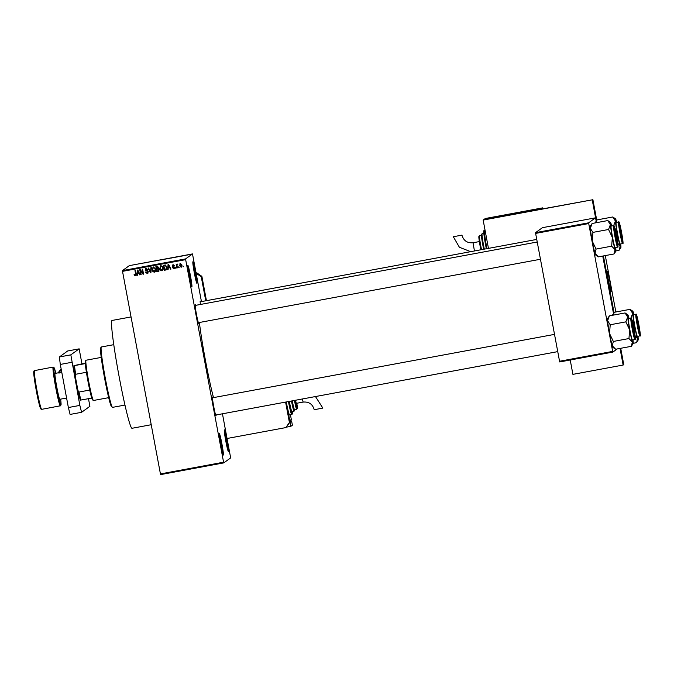 <?xml version="1.0" encoding="UTF-8"?>
<svg xmlns="http://www.w3.org/2000/svg" width="674" height="674" viewBox="0 0 674 674"><rect width="100%" height="100%" fill="white"/><g stroke="black" fill="none" stroke-linecap="round" stroke-linejoin="round"><path stroke-width="1.01" d="M228.385 451.403A10.969 0.649 -100.5 0 1 228.326 451.395A10.969 0.649 -100.5 0 1 225.731 440.745A10.969 0.649 -100.5 0 1 224.332 429.869A10.969 0.649 -100.5 0 1 224.349 429.852A10.969 0.649 -100.5 0 1 226.953 440.206A10.969 0.649 -100.5 0 1 228.385 451.403M196.934 283.324A10.969 0.649 -100.5 0 1 196.875 283.316A10.969 0.649 -100.5 0 1 194.272 272.667A10.969 0.649 -100.5 0 1 192.882 261.798A10.969 0.649 -100.5 0 1 192.899 261.773A10.969 0.649 -100.5 0 1 195.502 272.127A10.969 0.649 -100.5 0 1 196.934 283.324M191.879 286.964A10.969 0.649 -100.5 0 1 191.82 286.964A10.969 0.649 -100.5 0 1 189.226 276.306A10.969 0.649 -100.5 0 1 187.827 265.438A10.969 0.649 -100.5 0 1 187.844 265.413A10.969 0.649 -100.5 0 1 190.447 275.767A10.969 0.649 -100.5 0 1 191.879 286.964M223.33 455.043A10.969 0.649 -100.5 0 1 223.271 455.034A10.969 0.649 -100.5 0 1 220.676 444.385A10.969 0.649 -100.5 0 1 219.286 433.508A10.969 0.649 -100.5 0 1 219.303 433.492A10.969 0.649 -100.5 0 1 221.898 443.846A10.969 0.649 -100.5 0 1 223.33 455.043M198.788 322.61A9.503 0.564 -100.5 0 1 198.72 323.36A9.503 0.564 -100.5 0 1 198.67 323.36A9.503 0.564 -100.5 0 1 196.42 314.126A9.503 0.564 -100.5 0 1 195.207 304.699A9.503 0.564 -100.5 0 1 195.224 304.69A9.503 0.564 -100.5 0 1 195.586 305.356M200.431 304.463A9.503 0.564 -100.5 0 1 200.212 301.101A9.503 0.564 -100.5 0 1 200.229 301.084A9.503 0.564 -100.5 0 1 200.582 301.758M216.076 414.982A9.503 0.564 -100.5 0 1 216.009 415.732A9.503 0.564 -100.5 0 1 215.958 415.723A9.503 0.564 -100.5 0 1 213.709 406.498A9.503 0.564 -100.5 0 1 212.495 397.07A9.503 0.564 -100.5 0 1 212.512 397.053A9.503 0.564 -100.5 0 1 212.874 397.727M151.22 424.721L132.011 428.285A54.83 3.252 -100.5 0 1 118.961 375.721A54.83 3.252 -100.5 0 1 111.935 320.504A54.83 3.252 -100.5 0 1 112.019 320.462L131.051 316.94M223.743 462.895L160.606 474.606L160.429 473.915L223.574 462.204L223.743 462.895L230.66 457.907L222.454 413.794M201.45 301.598L192.486 253.921L185.569 258.909L185.662 259.65L122.525 271.361L122.432 270.611L185.569 258.909M181.635 267.005L181.112 267.249L179.486 265.598L180.405 263.467L182.022 265.084L181.567 267.064M179.958 263.652L180.405 263.467M177.355 267.881L176.891 267.966L176.209 264.309L176.773 264.806L177.203 264.056L177.666 264.174L176.942 265.227L177.355 267.881M177.793 264.612L176.942 265.227M174.347 268.353L173.782 268.614L172.451 267.645L173.715 268.084L174.221 267.401L172.215 266.062L173.05 264.831L174.305 265.674L173.167 265.345L172.662 265.901L174.667 267.224L174.271 268.412M173.715 268.084L174.044 267.089M172.578 265.017L173.05 264.831M174.288 265.623L173.319 265.236L172.662 265.901M166.436 269.71L164.304 270.299L163.361 265.27L165.383 264.992L166.899 267.19L165.644 270.055L166.36 269.769M158.98 271.108L156.806 271.689L155.863 266.668L157.286 266.399L158.778 267.435L158.474 268.581L159.334 269.693L158.222 271.428L158.912 271.167M150.892 272.793L150.445 272.869L148.154 268.092L148.625 268.008L150.529 272.245L150.909 267.586L151.38 267.494L150.892 272.793M141.152 274.596L140.689 274.68L139.754 269.651L140.243 269.558L142.922 273.24L142.163 269.204L142.618 269.12L143.562 274.149L143.073 274.242L140.394 270.569L141.152 274.596M134.581 275.514L134.084 274.352L135.28 275.144L135.701 274.672L134.994 270.535L135.449 270.451L136.089 273.863L135.364 275.733L134.581 275.514L134.244 274.242M135.28 275.144L135.853 274.562L135.162 270.501M135.769 275.573L134.741 275.405M223.574 462.204L185.662 259.65M160.429 473.915L122.525 271.361M137.328 275.304L136.847 275.396L137.294 270.106L137.774 270.021L140.175 274.773L139.695 274.866L139.021 273.433L137.437 273.728L137.328 275.304M147.168 272.936L147.935 271.908L145.154 270.013L146.191 268.387L147.85 269.634L146.317 268.977L145.854 270.426L147.471 270.746L148.39 271.816L147.244 273.534L145.407 272.119L147.783 272.641M145.618 268.623L146.191 268.387M146.317 268.977L145.896 269.145L146.317 268.977M147.876 273.282L147.244 273.534L145.567 272.001M152.947 271.656L152.172 270.021L153.445 267.047L155.686 269.305L155.568 271.192L154.405 272.203L152.947 271.656L152.172 270.021M152.855 267.292L153.445 267.047M155.003 271.959L153.099 271.546M160.446 270.266L159.671 268.631L160.943 265.657L163.184 267.915L163.066 269.802L161.903 270.813L160.446 270.266L159.671 268.631M160.353 265.901L160.943 265.657M162.501 270.569L160.606 270.156M168.112 269.6L167.632 269.684L168.079 264.402L168.559 264.309L170.96 269.069L169.806 267.73L168.222 268.025L168.112 269.6M176.049 268.126L175.459 267.494L176.049 268.126M179.174 267.544L178.585 266.912L179.174 267.544M183.48 266.744L182.89 266.112L183.48 266.744M185.914 255.303L185.417 255.421L185.914 255.303M184.154 255.598L185.215 255.353L184.154 255.598M182.78 255.884L182.292 256.002L182.78 255.884M181.635 256.086L179.41 256.499L181.635 256.086M175.282 257.257L177.658 256.861L175.282 257.257M168.584 258.546L170.488 258.117L168.584 258.546M161.086 259.937L162.99 259.507L161.086 259.937M142.046 263.467L143.36 263.071L142.046 263.467M141.607 263.5L142.104 263.433M192.486 253.921L129.349 265.632L122.432 270.611M144.497 262.961L146.873 262.565L144.497 262.961M148.069 262.228L150.529 261.739L148.069 262.228M155.424 260.939L154.801 261.04M159.291 260.122L156.065 260.72L159.291 260.122M166.385 258.909L165.829 258.976M174.204 257.426L171.002 258.091L174.212 257.409M189.175 254.671L186.631 255.143L189.175 254.662M617.199 348.947L612.818 352.106L559.723 361.946L559.546 361.256L612.649 351.415L588.722 223.557L535.628 233.406L535.527 232.656L588.621 222.816L588.722 223.557M559.546 361.256L535.628 233.406M488.456 248.377L483.157 220.069L592.219 199.841L596.22 221.215L595.538 217.828L588.621 222.816M595.538 217.828L542.444 227.677L535.527 232.656M613.509 313.587L602.741 256.053L613.509 313.587M612.649 351.415L612.818 352.106M213.498 397.609A50.44 2.991 -100.5 0 1 199.386 322.501M227.542 449.17A10.236 0.607 79.5 0 0 224.4 432.228M196.092 281.092A10.236 0.607 79.5 0 0 192.949 264.157M191.037 284.731A10.236 0.607 79.5 0 0 187.894 267.797M222.496 452.81A10.236 0.607 79.5 0 0 219.353 435.867M145.188 262.776L145.955 262.675L145.205 262.734M161.339 259.751L159.915 260.088L161.339 259.751M164.203 259.229L165.922 258.926L164.203 259.229M164.085 259.305L165.93 258.984L164.085 259.305M168.837 258.361L167.413 258.698L168.837 258.361M171.702 257.839L173.749 257.51L171.702 257.839M173.757 257.502L173.151 257.569M175.973 257.064L176.74 256.971L175.973 257.064M187.962 254.856L188.72 254.747M187.077 255.067L187.844 254.974M135.432 275.034L135.853 274.562M137.328 275.219L136.847 275.396M136.999 275.278L137.437 270.08M140.133 274.697L139.695 274.866M139.847 274.756L139.021 273.433M139.173 273.324L137.437 273.728M138.751 272.877L137.825 270.468L137.479 273.113L138.751 272.877L137.665 270.577M141.136 274.512L140.689 274.68M140.849 274.571L139.922 269.617M142.332 269.17L142.922 273.24M143.545 274.065L143.073 274.242M143.225 274.124L140.394 270.569M147.328 272.827L147.935 271.908M148.095 271.791L145.154 270.013M145.306 269.895L146.351 268.277M147.833 269.583L147.404 269.785M147.555 269.676L146.469 268.867M147.951 273.214L147.395 273.425M150.9 272.7L150.445 272.869M150.597 272.759L148.339 268.058M151.052 267.553L150.529 272.245M152.324 269.903L153.596 266.938M155.079 271.9L154.557 272.094M154.447 271.504L155.382 269.263L154.969 268.159L153.259 267.704L152.627 269.945L154.287 271.622L154.885 271.319M153.706 267.519L154.969 268.159M155.382 269.263L154.818 268.277M154.287 271.622L155.222 269.373M158.373 271.319L156.806 271.689M156.958 271.58L156.031 266.634M157.876 268.977L156.823 269.255L157.152 271.024L158.12 270.838L159.03 269.676L157.876 268.977L156.823 269.255M158.196 268.26L158.491 267.485L156.587 267.056L156.713 268.673L158.036 268.37L158.331 267.603L156.427 267.165M158.491 267.485L158.036 268.37M159.03 269.676L157.724 269.086M158.584 270.687L158.879 269.785M159.831 268.513L161.094 265.548M162.577 270.51L162.063 270.704M161.945 270.114L162.881 267.873L162.476 266.769L161.212 266.129L160.606 266.424L160.134 268.555L161.794 270.223L162.392 269.929M161.212 266.129L162.476 266.769M162.881 267.873L162.316 266.879M161.794 270.223L162.72 267.982M165.796 269.945L164.304 270.299M164.464 270.19L163.538 265.244M165.627 269.364L166.638 268.421L166.596 267.157L165.568 265.497L163.934 265.775L164.65 269.625L166.486 268.53L166.436 267.266L165.408 265.607L163.934 265.775M166.638 268.421L165.475 269.474M168.121 269.516L167.632 269.684M167.784 269.575L168.23 264.368M170.918 268.993L170.48 269.153M170.64 269.044L169.806 267.73M169.958 267.62L168.222 268.025M169.536 267.165L168.61 264.764L168.273 267.401L169.536 267.165L168.449 264.874M173.934 268.496L172.603 267.527M173.867 267.974L174.381 267.292M174.204 266.98L172.215 266.062M172.375 265.952L173.21 264.714M173.319 265.236L172.814 265.792M176.032 268.041L175.594 268.21M175.745 268.1L175.628 267.46M177.338 267.805L176.891 267.966M177.051 267.856L176.377 264.275M177.447 264.604L177.102 265.109M179.166 267.46L178.72 267.629M178.88 267.519L178.753 266.879M181.272 267.14L179.486 265.598M179.646 265.48L180.565 263.357M181.188 266.618L181.727 265.093L180.405 263.981L179.941 265.505L181.424 266.516M180.649 263.879L181.727 265.093M181.028 266.727L181.576 265.202M183.471 266.668L183.025 266.828M183.185 266.719L183.058 266.078M93.383 400.466L92.532 399.876A19.74 1.171 -100.5 0 1 91.757 398.081A19.74 1.171 -100.5 0 1 89.743 390.052A19.74 1.171 -100.5 0 1 87.957 381.248A19.74 1.171 -100.5 0 1 86.415 372.284A19.74 1.171 -100.5 0 1 85.303 363.598A19.74 1.171 -100.5 0 1 85.345 361.138L85.935 360.287A20.473 1.213 79.5 0 0 88.639 381.147A20.473 1.213 79.5 0 0 93.383 400.466A20.473 1.213 79.5 0 0 93.459 400.482L108.683 397.66M101.218 357.414L85.994 360.236A20.473 1.213 79.5 0 0 85.935 360.287M86.415 372.284L75.648 374.281L75.252 376.109A19.007 1.129 -100.5 0 1 73.913 365.662L85.269 363.092M91.757 398.081L80.366 400.137A19.007 1.129 -100.5 0 1 77.94 390.473L75.252 376.109M77.94 390.473L78.976 392.049A19.74 1.171 79.5 0 0 80.99 400.078M89.743 390.052L78.976 392.049M73.913 365.662L74.544 365.594A19.74 1.171 79.5 0 0 75.648 374.281M85.303 363.598L74.544 365.594M113.771 344.675L101.353 346.975A30.701 1.82 79.5 0 0 101.302 347A30.701 1.82 79.5 0 0 101.252 347.051A30.701 1.82 79.5 0 0 105.161 377.499A30.701 1.82 79.5 0 0 112.432 407.323A30.701 1.82 79.5 0 0 112.541 407.357L124.968 405.057M112.432 407.323L111.581 406.734A29.976 1.778 -100.5 0 1 104.487 377.625A29.976 1.778 -100.5 0 1 100.67 347.902L101.252 347.051M622.473 240.626A8.037 0.48 79.5 0 0 622.49 240.61A8.037 0.48 79.5 0 0 621.462 232.64A8.037 0.48 79.5 0 0 619.558 224.83A8.037 0.48 79.5 0 0 619.516 224.821A8.037 0.48 79.5 0 0 620.569 233.036A8.037 0.48 79.5 0 0 622.473 240.626L622.245 240.963M620.695 243.929A14.71 0.876 79.5 0 1 620.864 245.496A14.71 0.876 -100.5 0 1 620.855 247.687A14.71 0.876 -100.5 0 1 620.83 247.712A14.71 0.876 -100.5 0 1 620.08 246.061L619.516 249.633M622.742 242.059A9.503 0.564 -100.5 0 1 622.692 242.059A9.503 0.564 -100.5 0 1 620.442 232.825A9.503 0.564 -100.5 0 1 619.238 223.406A9.503 0.564 -100.5 0 1 619.246 223.389A9.503 0.564 -100.5 0 1 621.504 232.362A9.503 0.564 -100.5 0 1 622.742 242.059M616.146 222.479A10.969 0.649 79.5 0 0 616.129 222.471A10.969 0.649 79.5 0 0 616.112 222.479A10.969 0.649 79.5 0 0 617.519 233.524A10.969 0.649 79.5 0 0 620.122 244.039A10.969 0.649 79.5 0 0 620.139 244.03L622.565 243.584A10.969 0.649 -100.5 0 1 622.565 243.584A10.969 0.649 -100.5 0 1 619.954 233.069A10.969 0.649 -100.5 0 1 618.547 222.032A10.969 0.649 -100.5 0 1 618.564 222.024A10.969 0.649 -100.5 0 1 618.589 222.024M615.935 250.93L619.018 250.366M617.755 243.272L620.08 246.061A14.71 0.876 -100.5 0 1 617.342 233.819L617.274 240.028M614.713 227.551L617.342 233.819A14.71 0.876 -100.5 0 1 615.396 221.021L613.551 225.891M595.538 222.85L597.147 219.876L612.767 216.977L615.396 221.021A14.71 0.876 -100.5 0 1 615.497 218.806A14.71 0.876 -100.5 0 1 616.179 220.457A14.71 0.876 -100.5 0 1 616.702 222.369M615.497 218.806L612.767 216.977M639.761 332.998A8.037 0.48 79.5 0 0 639.778 332.981A8.037 0.48 79.5 0 0 638.75 325.003A8.037 0.48 79.5 0 0 636.846 317.193A8.037 0.48 79.5 0 0 636.804 317.193A8.037 0.48 79.5 0 0 637.857 325.399A8.037 0.48 79.5 0 0 639.761 332.998M637.983 336.301A14.71 0.876 79.5 0 1 638.152 337.859A14.71 0.876 -100.5 0 1 638.143 340.058A14.71 0.876 -100.5 0 1 638.118 340.084A14.71 0.876 -100.5 0 1 637.368 338.424L636.804 341.996M640.03 334.43A9.503 0.564 -100.5 0 1 639.98 334.43A9.503 0.564 -100.5 0 1 637.73 325.197A9.503 0.564 -100.5 0 1 636.517 315.769A9.503 0.564 -100.5 0 1 636.534 315.752A9.503 0.564 -100.5 0 1 638.792 324.733A9.503 0.564 -100.5 0 1 640.03 334.43M639.87 335.947A10.969 0.649 -100.5 0 1 639.853 335.955A10.969 0.649 -100.5 0 1 637.242 325.441A10.969 0.649 -100.5 0 1 635.835 314.396A10.969 0.649 -100.5 0 1 635.852 314.387L633.417 314.842A10.969 0.649 79.5 0 0 633.417 314.842A10.969 0.649 79.5 0 0 633.4 314.851A10.969 0.649 79.5 0 0 634.798 325.896A10.969 0.649 79.5 0 0 637.41 336.41A10.969 0.649 79.5 0 0 637.427 336.402M633.223 343.302L636.307 342.729M635.043 335.644L637.368 338.424A14.71 0.876 -100.5 0 1 634.63 326.191L634.563 332.392M632.001 319.914L634.63 326.191A14.71 0.876 -100.5 0 1 632.675 313.385L630.839 318.254M612.826 315.213L614.435 312.247L630.055 309.349L632.675 313.385A14.71 0.876 -100.5 0 1 632.785 311.177A14.71 0.876 -100.5 0 1 633.459 312.82A14.71 0.876 -100.5 0 1 633.99 314.741M632.785 311.177L630.055 309.349M614.519 228.427A8.037 0.48 79.5 0 0 615.573 236.633A8.037 0.48 79.5 0 0 617.477 244.224A8.037 0.48 79.5 0 0 617.494 244.215A8.037 0.48 79.5 0 0 616.466 236.237A8.037 0.48 79.5 0 0 614.562 228.427A8.037 0.48 79.5 0 0 614.519 228.427M597.358 256.204L595.664 255.033A14.71 0.876 -100.5 0 1 594.99 253.382L596.052 249.077L611.672 246.178L615.084 249.658L614.022 253.963L615.859 251.292A14.71 0.876 -100.5 0 1 615.084 249.658A14.71 0.876 -100.5 0 1 612.346 237.417L611.672 246.178M614.022 253.963L598.394 256.861L594.99 253.382A14.71 0.876 -100.5 0 1 592.252 241.149L592.926 232.387L590.306 228.343L592.151 223.473L607.771 220.575L610.391 224.619A14.71 0.876 -100.5 0 1 610.425 222.403A14.71 0.876 -100.5 0 1 610.501 222.403A14.71 0.876 -100.5 0 1 611.175 224.054A14.71 0.876 -100.5 0 1 611.697 225.967M614.25 226.986A9.503 0.564 -100.5 0 1 616.508 235.959A9.503 0.564 -100.5 0 1 617.746 245.665A9.503 0.564 -100.5 0 1 617.696 245.656A9.503 0.564 -100.5 0 1 615.446 236.431A9.503 0.564 -100.5 0 1 614.233 227.003A9.503 0.564 -100.5 0 1 614.25 226.986M617.586 247.181A10.969 0.649 -100.5 0 1 617.569 247.189A10.969 0.649 -100.5 0 1 614.958 236.675A10.969 0.649 -100.5 0 1 613.551 225.63L611.133 226.076A10.969 0.649 79.5 0 0 611.133 226.076A10.969 0.649 79.5 0 0 611.116 226.085A10.969 0.649 79.5 0 0 612.514 237.13A10.969 0.649 79.5 0 0 615.126 247.636A10.969 0.649 79.5 0 0 615.143 247.628M592.926 232.387L608.555 229.489L612.346 237.417A14.71 0.876 79.5 0 1 610.391 224.619L608.555 229.489M596.052 249.077L592.252 241.149A14.71 0.876 -100.5 0 1 590.306 228.343A14.71 0.876 -100.5 0 1 590.306 226.152L592.151 223.473M610.501 222.403L607.771 220.575M615.699 247.535A14.71 0.876 -100.5 0 1 615.859 249.094A14.71 0.876 -100.5 0 1 615.859 251.292M631.808 320.79A8.037 0.48 79.5 0 0 632.861 329.005A8.037 0.48 79.5 0 0 634.765 336.596A8.037 0.48 79.5 0 0 634.773 336.579A8.037 0.48 79.5 0 0 633.754 328.609A8.037 0.48 79.5 0 0 631.85 320.799A8.037 0.48 79.5 0 0 631.808 320.79M614.646 348.568L612.952 347.405A14.71 0.876 -100.5 0 1 612.278 345.754L613.34 341.448L628.96 338.55L632.364 342.03L631.302 346.335L633.147 343.656A14.71 0.876 -100.5 0 1 632.364 342.03A14.71 0.876 -100.5 0 1 629.634 329.788L628.96 338.55M631.302 346.335L615.682 349.233L612.278 345.754A14.71 0.876 -100.5 0 1 609.54 333.512L610.214 324.758L607.594 320.714L609.431 315.845L625.059 312.947L627.679 316.991A14.71 0.876 -100.5 0 1 627.713 314.766A14.71 0.876 -100.5 0 1 627.789 314.775A14.71 0.876 -100.5 0 1 628.463 316.426A14.71 0.876 -100.5 0 1 628.985 318.339M631.538 319.358A9.503 0.564 -100.5 0 1 633.787 328.331A9.503 0.564 -100.5 0 1 635.034 338.028A9.503 0.564 -100.5 0 1 634.984 338.028A9.503 0.564 -100.5 0 1 632.734 328.794A9.503 0.564 -100.5 0 1 631.521 319.375A9.503 0.564 -100.5 0 1 631.538 319.358M628.395 318.457A10.969 0.649 79.5 0 0 629.802 329.493A10.969 0.649 79.5 0 0 632.414 340.008A10.969 0.649 79.5 0 0 632.431 339.999L634.857 339.553A10.969 0.649 -100.5 0 1 632.246 329.047A10.969 0.649 -100.5 0 1 630.839 318.002A10.969 0.649 -100.5 0 1 630.856 317.993A10.969 0.649 -100.5 0 1 630.881 317.993L628.412 318.448A10.969 0.649 79.5 0 0 628.412 318.448A10.969 0.649 79.5 0 0 628.395 318.457M610.214 324.758L625.834 321.86L629.634 329.788A14.71 0.876 79.5 0 1 627.679 316.991L625.834 321.86M613.34 341.448L609.54 333.512A14.71 0.876 -100.5 0 1 607.594 320.714A14.71 0.876 -100.5 0 1 607.594 318.524L609.431 315.845M627.789 314.775L625.059 312.947M632.987 339.898A14.71 0.876 -100.5 0 1 633.147 341.465A14.71 0.876 -100.5 0 1 633.147 343.656M61.755 372.166L55.041 373.413A13.16 0.784 79.5 0 0 55.041 373.413A13.16 0.784 79.5 0 0 55.024 373.421A13.16 0.784 79.5 0 0 56.709 386.674A13.16 0.784 79.5 0 0 59.834 399.286A13.16 0.784 79.5 0 0 59.86 399.278M81.933 363.716L79.153 348.854L70.829 354.844L79.852 405.403L81.588 412.303L89.903 406.312L88.479 398.688M71.789 362.309L60.306 364.432L68.369 407.534L79.852 405.403M60.306 364.432L59.354 356.976L70.829 354.844M79.153 348.854L67.67 350.977L59.354 356.976M81.588 412.303L70.104 414.434L68.369 407.534M59.026 373.219L61.199 369.217M58.983 372.68A11.694 0.691 -100.5 0 1 59.034 371.467L60.837 369.285M592.219 199.841L483.78 219.623L541.18 208.974L542.739 207.853L485.339 218.502L483.157 220.069M620.029 348.424L623.138 365.047L572.908 374.356L570.221 360M620.712 348.298L623.762 364.6L623.138 365.047M592.842 199.394L596.776 220.406M603.424 255.926L614.065 312.778L603.424 255.926M285.591 402.092L289.407 422.472L290.031 422.025L285.911 427.577L227.071 438.488M291.749 414.603A14.617 0.868 -100.5 0 1 291.724 414.611L289.576 415.007A14.617 0.868 79.5 0 1 286.273 401.965L290.031 422.025L291.581 420.905L290.823 421.048M201.888 276.348L201.265 276.795L196.159 273.29L196.774 272.835L201.888 276.348L206.438 300.671M196.092 272.962L196.774 272.835M201.265 276.795L205.755 300.798M285.911 427.577L289.407 422.472M315.474 396.548L322.846 408.09L314.227 409.708C312.601 404.13 308.911 401.586 303.14 402.083L302.306 398.991M290.452 414.847L291.311 419.464L289.761 420.584L286.273 401.965M289.963 421.688L290.831 421.065L290.62 419.969M290.031 422.025L290.831 426.33L292.39 425.21L291.581 420.905M290.831 426.33L286.526 427.131M289.315 401.401A11.694 0.691 79.5 0 0 291.909 411.603A11.694 0.691 79.5 0 0 291.926 411.595L294.066 411.199A11.694 0.691 -100.5 0 1 294.066 411.199A11.694 0.691 -100.5 0 1 291.471 400.996M292.272 400.853A10.236 0.607 79.5 0 0 294.513 409.632A10.236 0.607 79.5 0 0 294.53 409.623M303.14 402.083L296.316 403.347L295.49 400.255M610.459 284.807A10.236 0.607 79.5 0 0 607.367 271.26A10.236 0.607 79.5 0 0 608.015 277.848A10.236 0.607 79.5 0 0 611.099 291.387A10.236 0.607 79.5 0 0 610.459 284.807M611.116 291.379A10.236 0.607 -100.5 0 1 611.099 291.387A10.236 0.607 -100.5 0 1 608.664 281.58A10.236 0.607 -100.5 0 1 607.35 271.268A10.236 0.607 -100.5 0 1 607.367 271.26A10.236 0.607 -100.5 0 1 609.802 281.075A10.236 0.607 -100.5 0 1 611.116 291.379M605.294 255.581L615.851 311.978M453.332 236.734L461.943 235.125L453.332 236.734M542.739 207.853L542.89 208.662M622.936 243.07A10.523 0.623 79.5 0 0 621.554 232.319A10.523 0.623 79.5 0 0 619.061 222.378A10.523 0.623 79.5 0 0 620.434 233.128A10.523 0.623 79.5 0 0 622.936 243.07M637.41 336.41L640.047 335.871C640.688 336.874 640.3 333.226 638.893 324.935C637.233 316.409 636.222 312.896 635.852 314.387A10.969 0.649 -100.5 0 1 635.877 314.396M640.216 335.433A10.523 0.623 79.5 0 0 638.842 324.691A10.523 0.623 79.5 0 0 636.349 314.75A10.523 0.623 79.5 0 0 637.722 325.5A10.523 0.623 79.5 0 0 640.216 335.433M614.065 225.984A10.523 0.623 79.5 0 0 615.438 236.726A10.523 0.623 79.5 0 0 617.932 246.667A10.523 0.623 79.5 0 0 616.558 235.925A10.523 0.623 79.5 0 0 614.065 225.984M615.126 247.636L617.763 247.105C617.948 247.527 618.589 247.232 616.617 236.245C614.587 225.925 614.006 224.973 613.567 225.622A10.969 0.649 -100.5 0 1 613.567 225.622A10.969 0.649 -100.5 0 1 613.593 225.622M634.874 339.544A10.969 0.649 -100.5 0 1 634.857 339.553L635.043 339.477C635.237 339.89 635.868 339.595 633.905 328.617C631.875 318.297 631.285 317.336 630.856 317.993M631.353 318.355A10.523 0.623 79.5 0 0 632.726 329.097A10.523 0.623 79.5 0 0 635.22 339.039A10.523 0.623 79.5 0 0 633.846 328.289A10.523 0.623 79.5 0 0 631.353 318.355M34.5 370.531A19.74 1.171 79.5 0 0 34.467 370.531A19.74 1.171 79.5 0 0 34.441 370.548A19.74 1.171 79.5 0 0 36.969 390.423A19.74 1.171 79.5 0 0 41.662 409.345L40.726 408.857C40.507 409.497 37.811 399.446 36.253 390.356L33.7 371.989L34.147 370.675L53.12 367.077A19.74 1.171 -100.5 0 1 53.162 367.077M60.348 405.874A19.74 1.171 -100.5 0 1 60.323 405.891A19.74 1.171 -100.5 0 1 55.622 386.969A19.74 1.171 -100.5 0 1 53.094 367.086A19.74 1.171 -100.5 0 1 53.12 367.077L54.375 368.198L55.841 373.261A19.007 1.129 79.5 0 0 53.945 367.675A19.007 1.129 79.5 0 0 56.431 387.078A19.007 1.129 79.5 0 0 60.938 405.023A19.007 1.129 79.5 0 0 60.635 399.134M40.844 408.747A19.007 1.129 -100.5 0 1 36.337 390.802A19.007 1.129 -100.5 0 1 33.852 371.399M289.188 401.418A13.893 0.826 79.5 0 0 292.331 413.752A13.893 0.826 79.5 0 0 292.348 411.519L292.398 413.878L291.724 414.611A14.617 0.868 -100.5 0 1 288.43 401.561M292.23 400.862A10.969 0.649 79.5 0 0 294.664 410.34A10.969 0.649 79.5 0 0 294.74 409.59L294.066 411.199M295.187 400.305A9.503 0.564 79.5 0 0 297.268 408.377A9.503 0.564 79.5 0 0 296.813 403.254L297.318 408.495L296.67 409.236A10.236 0.607 -100.5 0 1 296.67 409.236A10.236 0.607 -100.5 0 1 294.428 400.449M461.943 235.125C463.569 240.702 467.259 243.247 473.03 242.75L474.445 250.972M484.471 230.222A14.617 0.868 79.5 0 0 484.446 230.222A14.617 0.868 79.5 0 0 484.421 230.23A14.617 0.868 79.5 0 0 487.016 248.647M481.506 234.493A10.969 0.649 -100.5 0 0 483.646 249.27L481.447 235.765L482.104 233.634A11.694 0.691 79.5 0 0 482.104 233.634A11.694 0.691 79.5 0 0 482.087 233.642A11.694 0.691 79.5 0 0 484.32 249.144M478.902 236.456A9.503 0.564 -100.5 0 0 480.874 249.784L478.869 237.703L479.5 235.597A10.236 0.607 79.5 0 0 479.5 235.597A10.236 0.607 79.5 0 0 479.492 235.605A10.236 0.607 79.5 0 0 481.539 249.658M485.036 230.112L483.898 230.609L483.831 233.415L486.342 248.773A13.893 0.826 -100.5 0 1 483.839 231.081M200.161 301.834L536.748 239.422M620.855 247.687L619.28 249.995M616.129 222.471L618.564 222.024C618.934 220.524 619.954 224.046 621.605 232.564C623.012 240.862 623.399 244.502 622.759 243.499L622.565 243.584M595.311 222.546L596.886 220.246M638.143 340.058L636.568 342.358M612.599 314.918L614.174 312.618M540.464 259.254L198.358 322.686M537.237 242.008L195.165 305.44M215.646 415.058L557.743 351.626M212.445 397.812L554.517 334.38M41.662 409.345L60.643 405.748L61.09 404.417L60.643 399.134M66.591 398.031L59.834 399.286M296.67 409.236L294.513 409.632M479.5 235.597L481.421 235.243M482.104 233.634L483.822 233.314M470.713 251.672L459.39 247.265L453.324 236.743M479.357 241.578L473.03 242.75"/></g></svg>
